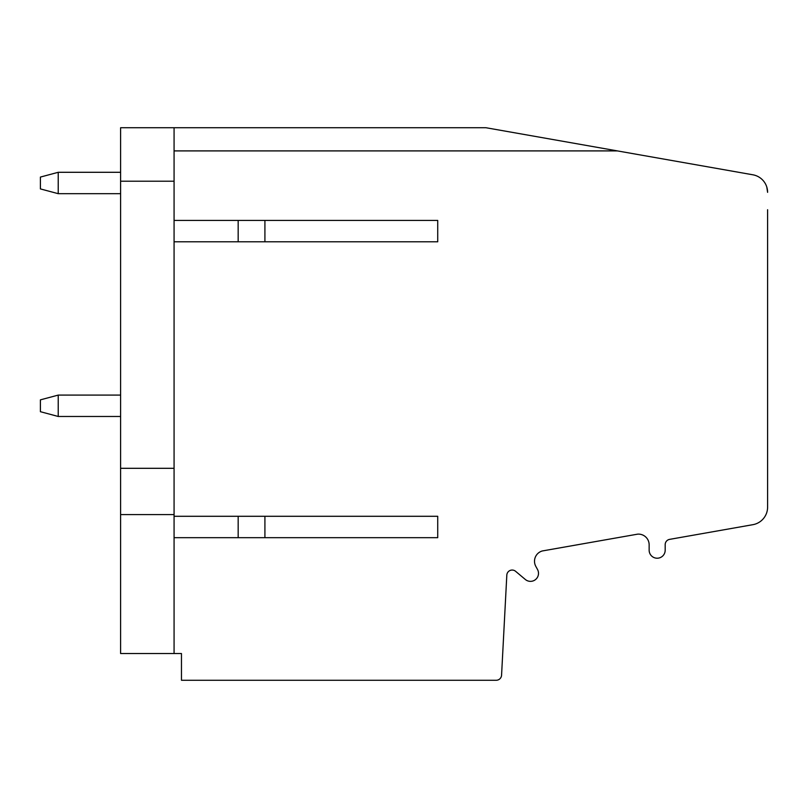 <?xml version="1.0" encoding="UTF-8"?>
<svg xmlns="http://www.w3.org/2000/svg" width="808" height="808" viewBox="0 0 808 808"><rect width="100%" height="100%" fill="white"/><g stroke="black" fill="none" stroke-linecap="round" stroke-linejoin="round"><path stroke-width="1.21" d="M120.604 395.092L58.227 395.092L58.227 416.474L40.4 411.696L40.4 399.859L58.227 395.092M767.6 209.727L767.6 507.141A17.826 17.826 0 0 1 752.874 524.685L669.61 539.37A5.343 5.343 0 0 0 665.186 544.643L665.186 550.197A8.019 8.019 0 0 1 657.167 558.217A8.019 8.019 0 0 1 649.147 550.197L649.147 544.814A10.696 10.696 0 0 0 637.674 534.149L542.289 550.965A10.696 10.696 0 0 0 535.815 566.378L537.512 569.478A8.019 8.019 0 0 1 525.311 579.467L515.595 571.307A5.343 5.343 0 0 0 506.818 575.124L501.566 675.195A5.343 5.343 0 0 1 496.233 680.265L181.467 680.265L181.467 653.531L174.073 653.531L174.073 514.605L120.604 514.605L120.604 127.735L485.992 127.735L617.393 150.904L174.073 150.904M637.613 154.469L752.874 174.791A17.826 17.826 0 0 1 767.6 192.344L766.802 187.062M752.874 174.791L617.393 150.904M120.604 416.474L58.227 416.474M120.604 514.605L120.604 653.531L174.073 653.531M120.604 172.296L58.227 172.296L40.4 177.073L40.4 188.91L58.227 193.678L120.604 193.678M120.604 181.204L174.073 181.204L174.073 514.605M174.073 181.204L174.073 127.735M264.913 537.673L437.724 537.673L437.724 516.292L238.168 516.292L238.168 537.673L264.913 537.673L264.913 516.292M174.073 537.673L238.168 537.673M174.073 516.292L238.168 516.292M264.913 241.804L437.724 241.804L437.724 220.422L238.168 220.422L238.168 241.804L264.913 241.804L264.913 220.422M174.073 241.804L238.168 241.804M174.073 220.422L238.168 220.422M58.227 172.296L58.227 193.678M120.604 468.307L174.073 468.307"/></g></svg>
